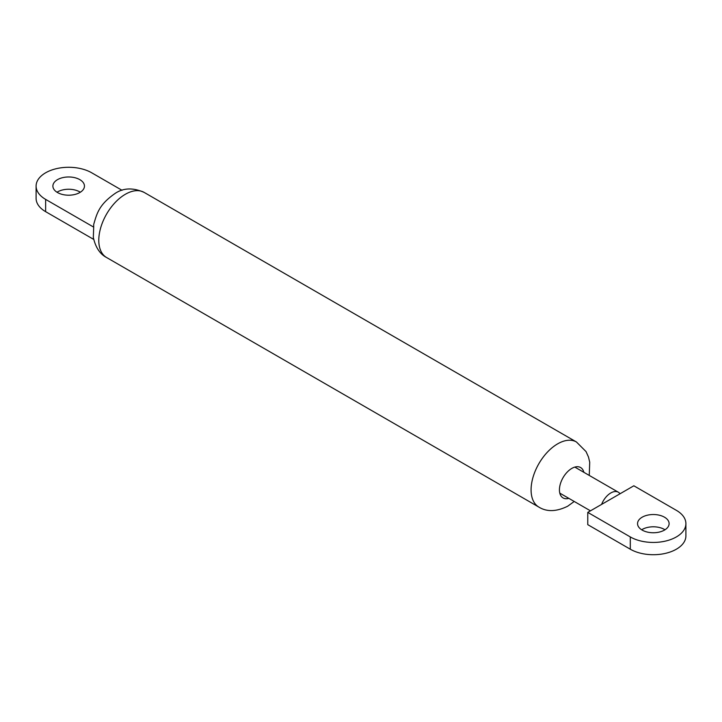 <?xml version="1.0" encoding="UTF-8"?>
<svg xmlns="http://www.w3.org/2000/svg" width="722" height="722" viewBox="0 0 722 722"><rect width="100%" height="100%" fill="white"/><g stroke="black" fill="none" stroke-linecap="round" stroke-linejoin="round"><path stroke-width="1.08" d="M93.698 227.132L93.689 224.47C96.983 213.161 99.076 204.588 115.339 193.279C123.561 187.828 133.164 187.54 144.156 192.413A37.58 21.696 120 0 0 125.366 194.272A37.58 21.696 120 0 0 100.809 227.394A37.58 21.696 120 0 0 106.576 257.51C99.97 254.099 95.557 247.42 93.328 237.457L93.698 227.132L45.639 199.389L45.639 211.663L93.689 239.406L93.328 237.457M80.341 192.223A15.785 9.115 0 0 0 79.835 191.917A15.785 9.115 0 0 0 57.002 192.223M79.835 179.643A15.785 9.115 0 0 0 62.634 177.666A15.785 9.115 0 0 0 52.886 186.086A15.785 9.115 0 0 0 57.507 192.53A15.785 9.115 0 0 0 74.709 194.507A15.785 9.115 0 0 0 84.456 186.086A15.785 9.115 0 0 0 79.835 179.643M122.036 190.301L91.703 172.793A32.571 18.808 0 0 0 56.208 168.713A32.571 18.808 0 0 0 36.1 186.086A32.571 18.808 0 0 0 45.639 199.389M36.1 186.086L36.1 198.36A32.571 18.808 0 0 0 45.639 211.663M601.597 504.407A15.036 8.682 -60 0 1 610.812 492.955A15.036 8.682 -60 0 1 618.321 492.205A15.036 8.682 -60 0 1 620.017 493.776L587.771 512.385L587.771 524.659L630.297 549.207A32.571 18.808 0 0 0 665.792 553.287A32.571 18.808 0 0 0 685.9 535.914L685.9 523.64A32.571 18.808 0 0 0 676.361 510.337L633.844 485.789L620.017 493.776M664.998 529.777A15.785 9.115 0 0 0 664.493 529.47A15.785 9.115 0 0 0 641.659 529.777M642.165 530.083A15.785 9.115 0 0 0 659.366 532.06A15.785 9.115 0 0 0 669.113 523.64A15.785 9.115 0 0 0 664.493 517.196A15.785 9.115 0 0 0 647.291 515.219A15.785 9.115 0 0 0 637.544 523.64A15.785 9.115 0 0 0 642.165 530.083M587.771 512.385L630.297 536.933A32.571 18.808 0 0 0 665.792 541.013A32.571 18.808 0 0 0 685.9 523.64M574.225 501.465L567.682 506.221C556.445 511.736 546.834 512.024 538.865 507.088A37.58 21.696 -60 0 1 533.107 476.971A37.58 21.696 -60 0 1 557.655 443.849A37.58 21.696 -60 0 1 576.445 441.99L144.156 192.413M583.863 472.314A17.536 10.126 120 0 0 571.833 468.397A17.536 10.126 120 0 0 559.523 488.081A17.536 10.126 120 0 0 568.828 498.351M630.297 536.933L630.297 549.207M538.865 507.088L106.576 257.51M589.26 475.428L589.721 462.224L588.493 457.044L586.038 451.584L576.445 441.99M574.829 467.098L618.321 492.205M559.794 493.135L590.461 510.833"/></g></svg>
